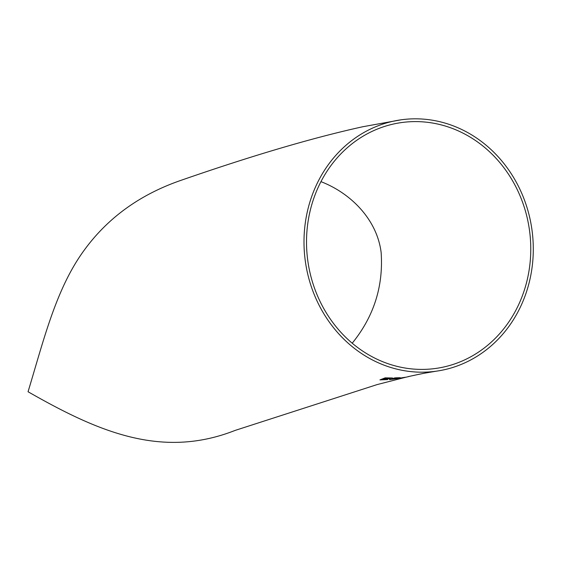 <?xml version="1.0" encoding="UTF-8"?>
<svg xmlns="http://www.w3.org/2000/svg" width="561" height="561" viewBox="0 0 561 561"><rect width="100%" height="100%" fill="white"/><g stroke="black" fill="none" stroke-linecap="round" stroke-linejoin="round"><path stroke-width="0.84" d="M464.662 362.932A126.912 114.402 82.1 0 0 528.735 213.601A126.912 114.402 82.1 0 0 401.206 119.795A126.912 114.402 82.1 0 0 305.331 261.223A126.912 114.402 82.1 0 0 436.079 371.214A126.912 114.402 82.1 0 0 464.662 362.932M401.206 119.795L362.953 126.709C312.87 137.711 252.05 155.642 180.516 180.502C140.019 194.583 108.035 217.661 84.557 249.729C56.065 288.333 43.905 339.566 28.05 391.746C97.852 431.619 161.603 459.368 235.15 430.406L377.083 384.601L405.259 377.371M390.316 378.689L384.187 378.703L390.316 378.689M387.735 379.573L381.641 379.678L387.735 379.573M385.155 377.855L379.944 379.888L385.155 377.855L392.504 377.981L385.155 377.855M397.272 377.77L394.797 377.897L389.467 379.629L394.797 377.897L399.909 377.819L397.328 378.303M400.575 378.002L405.259 377.258L400.575 378.002M408.057 376.655L419.116 374.264M408.892 376.522L407.623 376.831M423.751 373.331L418.043 374.496L423.751 373.331M463.652 360.351A124.121 111.884 82.1 0 0 526.316 214.302A124.121 111.884 82.1 0 0 401.592 122.557A124.121 111.884 82.1 0 0 307.821 260.879A124.121 111.884 82.1 0 0 435.701 368.451A124.121 111.884 82.1 0 0 463.652 360.351M352.217 343.206C373.843 316.551 383.486 286.306 381.136 252.471C377.034 219.414 350.709 193.11 320.955 181.652M418.408 374.432L418.05 374.51M413.794 375.428L415.049 375.141M407.468 376.866L403.801 377.679M405.259 377.258L400.021 378.17M397.272 377.784L400.203 377.7M398.654 378.289L389.467 379.636M398.955 377.862L393.668 378.549M397.23 378.577L392.742 379.229L397.23 378.577L393.128 378.738L391.143 379.376L392.742 379.243L391.136 379.362M392.504 377.981L385.8 378.114L384.187 378.717M390.323 378.703L383.654 378.92L381.641 379.692M387.742 379.587L379.944 379.888M436.079 371.214L423.962 373.289M418.197 374.475L424.13 373.268"/></g></svg>
